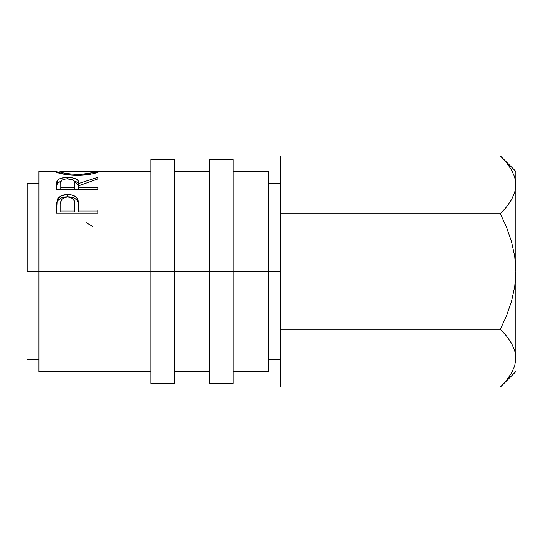 <?xml version="1.0" encoding="UTF-8"?>
<svg xmlns="http://www.w3.org/2000/svg" width="543" height="543" viewBox="0 0 543 543"><rect width="100%" height="100%" fill="white"/><g stroke="black" fill="none" stroke-linecap="round" stroke-linejoin="round"><path stroke-width="0.81" d="M150.798 383.372L150.798 159.628L150.798 271.5L174.351 271.5L174.351 159.628L174.351 271.5L233.225 271.5L233.225 159.628L233.225 271.5L280.331 271.5L268.554 271.5L268.554 171.405L268.554 271.5L38.926 271.5L150.798 271.5L150.798 383.372L174.351 383.372L174.351 271.5L174.351 383.372M209.679 383.372L209.679 159.628L209.679 383.372L233.225 383.372L233.225 271.5L233.225 383.372M27.15 271.5L38.926 271.5L38.926 371.595L38.926 271.5L27.15 271.5L27.15 183.181L27.15 271.5M38.926 171.405L38.926 271.5L38.926 171.405L56.486 171.405M97.808 213.046L97.808 210.087L78.783 210.087L78.104 200.055L78.104 202.159L76.78 199.912L74.418 198.154L71.221 197.109L67.644 196.81C73.169 196.844 76.658 198.629 78.104 202.159L78.104 200.055C76.624 196.41 73.135 194.57 67.644 194.543L67.644 196.81L64.142 197.102L60.992 198.1L58.596 199.776L57.212 201.935C58.793 198.555 62.269 196.844 67.644 196.81L67.644 194.543C62.275 194.584 58.793 196.342 57.212 199.824L56.587 213.046L56.689 203.096L57.768 198.663L60.992 195.88L66.762 194.564L71.221 194.856L74.418 195.935L76.78 197.747L78.497 201.867L78.783 210.087L97.808 210.087L97.808 213.046L56.587 213.046L97.808 213.046L97.808 211.892L78.783 211.892L97.808 211.892M56.587 189.419L56.94 181.172L58.488 179.312L60.87 178.287L66.708 177.507L72.667 177.887L76.522 179.156L77.69 180.086L78.783 183.5L97.808 177.317L97.808 178.966L78.783 185.767L78.783 187.362L97.808 187.362L97.808 189.419L56.587 189.419L97.808 189.419L97.808 187.362L78.783 187.362L78.783 189.419L78.783 185.767L97.808 178.966L97.808 177.317L78.783 183.5C79.312 179.719 75.592 177.717 67.61 177.5C62.106 177.507 58.624 178.566 57.151 180.67L56.587 189.419L57.151 180.67L57.151 183.344L61.271 180.921L57.382 182.991L56.587 187.525M57.029 171.418L55.888 171.439M55.63 171.805L55.535 171.636C55.203 172.389 65.798 175.484 77.377 175.362L65.289 174.446L55.63 171.805M79.502 175.335L77.377 175.362C88.923 175.491 99.376 172.274 98.86 171.615L92.656 173.78L79.502 175.335M98.772 171.5L94.631 171.615L98.772 171.5M97.292 171.418L98.487 171.432M268.554 371.595L268.554 271.5L268.554 371.595L233.225 371.595M502.329 157.938L500.368 155.922L280.331 155.922L500.368 155.922L506.599 162.805L511.492 169.884L514.703 177.222L515.85 184.817L514.723 177.276M515.843 358.604L515.85 184.817L514.737 192.29L511.54 199.654L506.605 206.815L500.368 213.711L280.331 213.711L280.331 155.922L280.331 213.711L500.368 213.711L506.599 227.476L511.513 241.723L514.716 256.398L515.85 271.5L514.73 286.494L511.533 301.222L506.578 315.564L500.368 329.289L280.331 329.289L280.331 213.711L280.331 329.289L500.368 329.289L506.599 336.171L511.492 343.257L514.703 350.595L515.85 358.183L514.737 365.663L511.54 373.021L506.605 380.181L500.368 387.078L280.331 387.078L280.331 329.289L280.331 387.078L500.368 387.078L501.793 385.625M515.843 357.769L514.927 351.382L515.85 358.183L514.737 365.663M515.85 271.5L514.73 256.506L515.85 271.5L514.73 286.494L511.533 301.222L506.578 315.564L500.368 329.289L506.599 336.171L511.492 343.257L514.703 350.595L515.85 358.183L515.85 271.5L514.716 256.398L511.513 241.723L506.599 227.476L500.368 213.711L506.605 206.815L511.54 199.654L514.737 192.29L515.85 184.817L515.85 171.405L515.85 271.5M502.343 385.048L506.599 380.195M511.54 373.021L506.605 380.181M514.703 177.222L515.85 184.817M506.599 162.805L511.492 169.884M506.605 162.819L506.327 162.472M513.026 172.85L511.547 169.979M86.032 222.589L92.541 226.383M94.638 171.629L60.986 171.405L59.757 171.629L59.757 173.312L59.757 171.629L62.696 172.769L68.689 173.875L80.805 174.317L89.704 173.244L94.638 171.629L94.638 173.312L94.638 171.629C93.796 172.864 88.041 173.787 77.364 174.398L77.364 175.362L77.364 174.398C66.599 173.801 60.728 172.878 59.757 171.629L77.174 172.056M67.61 178.83L67.61 177.5L67.61 178.83C73.033 179.224 75.368 180.785 74.615 183.514L74.554 189.833L74.615 183.507L74.554 189.833L74.554 187.362L60.816 187.362L60.816 189.419L60.816 187.362L74.554 187.362L74.439 181.817L73.529 180.296L72.511 179.672L66.701 178.857L64.189 179.217L61.807 180.276L60.972 181.769L60.816 187.362L60.816 183.425C60.035 180.744 62.302 179.21 67.603 178.83M75.742 181.491L74.086 180.941L78.783 186.086L78.783 183.5L78.783 186.086L78.077 183.269L76.502 181.864M74.615 186.1L74.615 183.514M78.104 202.159L78.783 209.659L78.104 202.159M78.783 210.087L78.783 211.892L78.783 210.087M74.554 211.892L60.816 211.892L74.554 211.892L74.649 206.523L74.554 211.892M74.649 204.555L74.554 210.087L74.472 201.894L73.556 199.417L71.126 197.604L67.665 196.96L64.284 197.591L61.861 199.322L60.979 201.731L60.816 204.317C60.097 200.123 62.377 197.672 67.665 196.96C73.047 197.706 75.375 200.231 74.649 204.555L74.649 206.483M74.554 210.087L60.816 210.087L60.816 211.892L60.816 210.087L74.554 210.087M60.816 204.317L60.816 210.087L60.816 204.317M150.798 159.628L174.351 159.628M209.679 159.628L233.225 159.628M268.554 183.181L280.331 183.181M27.15 183.181L38.926 183.181M233.225 171.405L268.554 171.405M174.351 171.405L209.679 171.405M150.798 171.405L97.937 171.405M38.926 371.595L150.798 371.595M174.351 371.595L209.679 371.595M27.15 359.819L38.926 359.819M268.554 359.819L280.331 359.819M515.85 371.595L500.368 387.078M515.85 171.405L500.368 155.922"/></g></svg>
